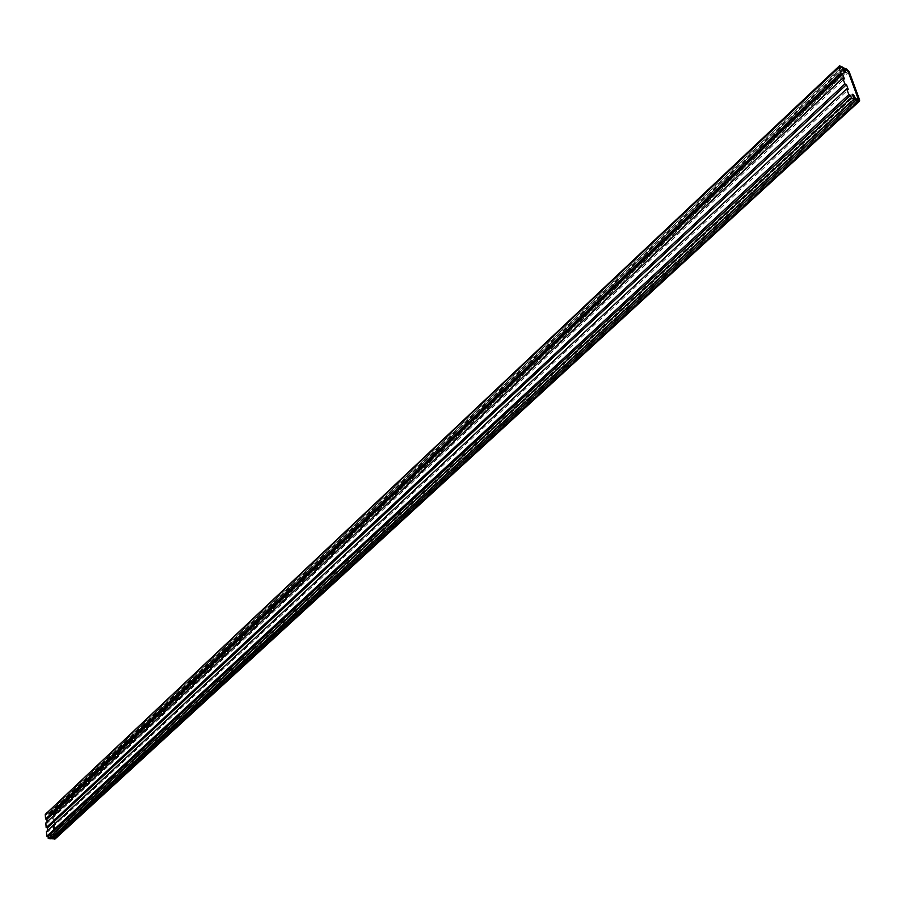 <?xml version="1.0" encoding="UTF-8"?>
<svg xmlns="http://www.w3.org/2000/svg" width="905" height="905" viewBox="0 0 905 905"><rect width="100%" height="100%" fill="white"/><g stroke="black" fill="none" stroke-linecap="round" stroke-linejoin="round"><path stroke-width="0.68" stroke-dasharray="4.53 3.39" d="M46.438 812.6L48.689 812.905L48.961 816.763L49.979 816.898L50.295 814.138L52.886 814.998L54.029 838.177L857.997 99.731L54.029 838.177L51.981 837.906L855.508 98.634L51.981 837.906L51.427 837.317L854.648 97.717L51.427 837.317L51.257 834.987L853.573 94.799L51.257 834.987L50.227 834.851L852.329 94.256L50.227 834.851L50.51 838.754M50.929 838.358L50.227 834.851L51.257 834.987L51.981 837.906L54.379 838.075L858.37 99.358L54.504 837.725L52.886 814.998L847.917 71.122L52.886 814.998L52.332 814.421L847.069 70.217L52.332 814.421L50.295 814.138L844.603 69.097L49.945 814.24L844.218 69.459L49.82 814.579L49.979 816.898L845.27 72.321L49.979 816.898L48.961 816.763L844.037 71.767L48.961 816.763L48.802 814.443L842.974 68.904M46.438 831.605L47.773 831.774L848.313 89.584M47.773 831.774L47.682 830.451M45.838 823.007L47.173 823.177L844.376 78.893M47.173 823.177L47.083 821.842M45.25 814.443L46.585 814.624L840.474 68.282M46.585 814.624L46.483 813.278M48.689 812.905L842.272 66.993M55.148 838.912L53.904 815.145L52.264 813.391L49.164 813.425L48.802 814.443M50.216 813.12L844.127 67.83M52.264 813.391L846.605 68.938M53.904 815.145L849.15 71.676M55.533 837.849L859.614 99.901M50.397 837.193L853.404 97.163M49.164 813.425L842.691 68.113M54.379 838.075L858.359 99.742M49.945 814.24L844.229 69.097"/><path stroke-width="1.36" d="M858.37 99.358L855.508 98.634L853.573 94.799L852.329 94.256L854.116 99.12L851.379 97.91L850.429 95.342L848.811 94.629L846.684 88.86L848.313 89.584L846.48 84.618L844.863 83.894L842.759 78.169L844.376 78.893L842.566 73.961L840.949 73.237L838.856 67.558L840.474 68.282L839.546 65.771L842.272 66.993L844.037 71.767L845.27 72.321L844.603 69.097L847.917 71.122L858.37 99.358L847.917 71.122L844.229 69.097L845.27 72.321L844.037 71.767L842.974 68.904L843.019 67.807L846.605 68.938L849.15 71.676L859.614 99.901L859.569 101.043L855.983 99.935L853.404 97.163L852.329 94.256L853.573 94.799L855.508 98.634L858.37 99.358M851.379 97.91L48.248 838.46L50.51 838.754L854.116 99.12M48.248 838.46L48.101 836.401L850.429 95.342M48.101 836.401L46.766 836.231L848.811 94.629M46.766 836.231L46.438 831.605L846.684 88.86M47.682 830.451L47.501 827.781L846.48 84.618M47.501 827.781L46.166 827.611L844.863 83.894M46.166 827.611L45.838 823.007L842.759 78.169M47.083 821.842L46.902 819.206L842.566 73.961M46.902 819.206L45.567 819.025L840.949 73.237M45.567 819.025L45.25 814.443L838.856 67.558M46.483 813.278L839.546 65.771M50.929 838.358L55.148 838.912L859.569 101.043M54.108 839.218L858.472 101.032M52.049 838.946L855.983 99.935"/></g></svg>
